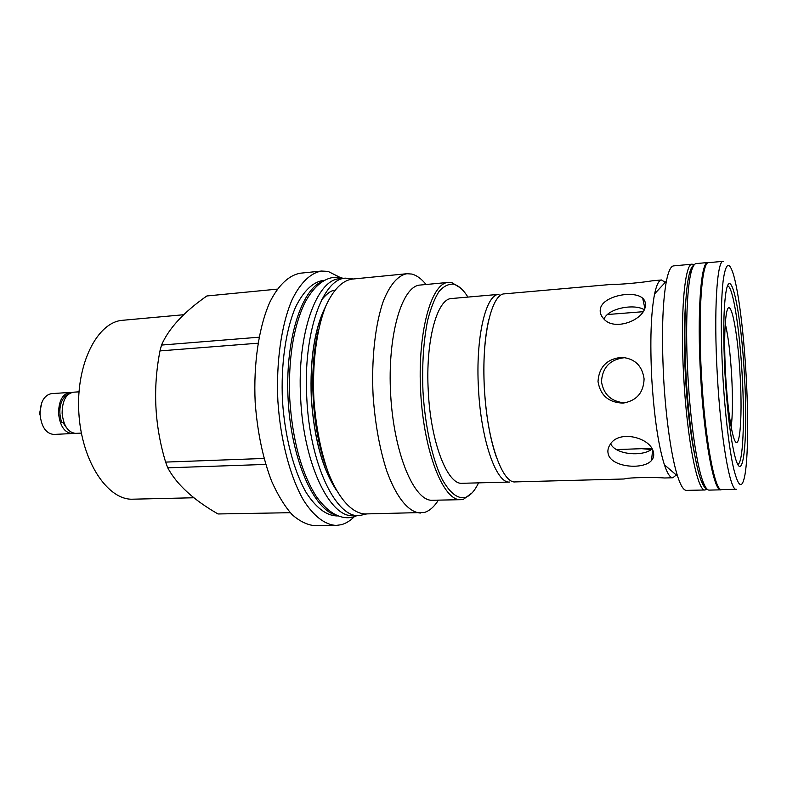 <?xml version="1.0" encoding="UTF-8"?>
<svg xmlns="http://www.w3.org/2000/svg" width="787" height="787" viewBox="0 0 787 787"><rect width="100%" height="100%" fill="white"/><g stroke="black" fill="none" stroke-linecap="round" stroke-linejoin="round"><path stroke-width="1.18" d="M193.956 497.758L132.993 499.184C107.721 500.562 81.474 461.32 78.828 412.536C75.886 363.781 97.49 321.794 122.752 320.279L183.755 314.721M259.051 337.21L161.512 345.07L159.977 350.904C152.688 388.453 154.567 425.521 165.614 462.097L167.739 467.822C176.711 484.497 193.474 499.873 218.009 513.96L290.265 512.701M161.512 345.07C168.792 328.346 183.912 311.986 206.863 295.971L277.309 289.124M257.979 343.211L159.977 350.904M264.019 458.457L165.614 462.097M265.721 464.419L167.739 467.822M321.509 271.043L300.398 273.197C289.193 275.106 278.559 284.835 269.941 301.972C258.982 326.438 253.325 363.594 255.185 402.452C257.408 432.122 262.907 458.437 271.692 481.369C277.88 495.151 284.678 506.238 292.085 514.619C299.66 521.289 307.245 524.978 314.849 525.696L336.069 525.431C325.061 524.801 313.708 516.282 303.457 500.109C290.137 476.853 280.477 440.277 277.89 401.154C276.001 361.981 281.421 324.539 292.007 299.926C300.349 282.681 310.649 272.922 321.509 271.043L328.041 271.387L340.801 277.772M354.465 516.547C350.343 520.719 345.946 523.444 341.273 524.713L336.069 525.431M324.451 280.31L322.896 280.457C312.577 282.248 303.457 291.17 295.518 307.225C285.73 330.048 280.733 364.686 282.484 400.888C284.874 437.051 293.787 470.892 306.123 492.446C315.833 507.497 325.916 515.318 336.364 515.918L337.928 515.888M322.719 281.293C301.224 289.016 284.687 341.115 288.18 400.563C291.495 460.011 313.865 509.897 336.098 515.111M345.67 278.155C322.749 278.45 302.946 333.009 306.782 397.907C309.724 464.035 336.039 518.072 359.256 515.613L353.501 515.711C330.078 518.161 303.566 464.241 300.644 398.261C296.807 333.501 316.817 279.041 339.945 278.716L345.67 278.155L353.274 278.982M359.256 515.613L366.722 513.921M326.546 467.773C311.927 430.066 308.406 368.532 318.627 329.409M426.062 284.491C421.448 278.755 416.667 275.283 411.719 274.053L406.918 273.719L351.759 279.139C342.011 280.861 333.403 289.714 325.946 305.7C316.748 328.425 312.124 362.964 313.885 399.088C315.912 426.692 320.702 451.177 328.268 472.564C338.676 499.007 352.32 513.547 365.198 513.941L424.35 512.475C429.505 510.92 434.188 506.808 438.398 500.138M406.918 273.719C398.045 275.371 390.254 284.314 383.544 300.536C375.291 323.614 371.277 358.823 373.107 395.704C375.133 423.878 379.659 448.895 386.692 470.744C396.353 497.758 408.896 512.603 420.612 513.026M448.295 282.405L420.189 285.051C401.99 285.691 387.174 335.4 390.667 394.7C393.962 454.01 414.346 501.703 432.496 500.266L460.729 499.676C443.563 501.112 424.065 452.909 420.73 392.979C417.208 333.058 431.079 282.946 448.295 282.405L451.905 282.671L460.415 287.914M472.141 492.829L463.464 499.273L460.729 499.676M478.555 482.864C474.63 491.108 470.105 496.017 464.969 497.561C457.277 498.869 449.623 492.692 442.038 479.027C432.358 459.205 425.088 426.426 422.983 391.424C421.94 364.597 423.495 340.909 427.656 320.368C430.784 308.15 434.552 298.548 438.969 291.554C443.622 286.232 448.492 283.773 453.578 284.186C458.565 285.455 463.356 289.754 467.931 297.083M428.285 391.336C430.686 442.54 447.557 485.205 462.274 483.287L509.74 482.047C496.489 483.956 480.965 440.523 478.466 388.444C475.456 337.289 485.854 294.033 498.997 294.338L451.708 298.519C437.129 298.362 425.314 341.046 428.285 391.336M672.846 477.768C670.14 477.827 667.317 473.489 664.385 464.773C658.335 445.432 654.125 416.667 651.754 378.449C649.944 341.322 650.898 313.128 654.607 293.866C656.525 284.864 658.837 280.241 661.533 279.985L652.364 280.792C642.969 282.454 617.834 284.845 613.476 284.235L504.575 293.846C491.6 293.512 481.369 336.846 484.389 388.099C486.897 440.287 502.263 483.808 515.328 481.9L624.16 478.988C628.606 477.266 656.565 477.237 664.612 477.984L672.846 477.768L676.279 474.984M598.012 381.547C598.976 367.067 606.797 359 621.455 357.328C634.676 358.429 642.222 365.621 644.091 378.891C643.569 392.851 636.486 400.927 622.842 403.101C608.607 402.521 600.333 395.34 598.012 381.547M661.533 279.985L665.251 282.356M600.314 309.261C601.839 296.079 633.565 289.832 642.684 298.224C644.819 300.172 645.704 302.641 645.36 305.631C644.72 320.161 613.614 331.976 603.344 318.361C600.835 315.498 599.832 312.469 600.314 309.261M608.233 454.01C607.387 450.715 608.095 447.449 610.368 444.202C619.261 429.387 651.203 437.798 653.446 452.456C654.145 455.535 653.505 458.221 651.508 460.513C643.215 470.173 611.194 467.311 608.233 454.01M625.567 357.662L624.74 357.652C610.23 359.305 602.478 367.273 601.465 381.567C603.58 394.631 611.381 401.734 624.888 402.885M607.997 313.924L608.203 314.456M644.13 309.675C634.558 303.595 608.469 307.983 604.003 319.03M640.185 311.937L643.068 311.603M651.38 449.505L641.671 448.679M610.653 443.829C615.926 455.093 643.353 456.755 652.059 448.944M731.182 427.125C732.677 415.103 732.835 398.025 731.674 375.881C730.326 353.166 728.182 335.754 725.26 323.644M740.114 375.488C737.753 329.35 729.716 291.308 726.204 314.849C724.404 327.549 724.188 347.49 725.575 374.671C727.277 402.59 729.795 422.953 733.12 435.752C739.209 458.418 742.879 421.025 740.114 375.488M737.744 464.32C743.046 464.094 744.846 421.015 742.2 375.606C739.721 329.487 732.913 285.543 727.542 285.937M744.453 375.497C748.162 436.401 743.469 488.333 735.127 457.099C730.7 439.805 727.336 412.231 725.014 374.366C723.145 337.534 723.391 310.54 725.762 293.413C730.552 260.999 741.315 313.826 744.453 375.497M722.751 374.238C720.676 333.501 720.803 302.434 723.115 281.008C725.693 262.642 729.156 260.546 733.504 274.722C738.806 292.528 743.823 333.904 746.135 375.596C748.447 416.461 748.122 456.853 744.955 474.787C742.2 489.553 738.472 487.625 733.75 469.003C729.283 449.879 724.916 412.9 722.751 374.238M717.282 374.484C713.652 311.711 716.947 259.966 723.243 261.304L708.664 262.651C701.768 261.382 697.882 312.931 701.492 375.399C704.877 438.998 714.832 491.786 721.649 489.612L736.288 489.288C730.08 491.462 720.705 438.408 717.282 374.484M693.868 265.288C692.265 265.868 690.829 268.505 689.54 273.197C685.143 288.583 683.539 330.865 686.116 376.304C688.625 422.786 695.187 466.238 701.443 481.31L703.371 482.618C697.085 467.389 690.474 423.327 687.927 376.176C685.31 330.087 686.894 287.225 691.301 271.682C692.727 266.459 694.341 263.763 696.131 263.596L707.847 262.514C700.912 261.245 696.977 312.872 700.597 375.448C703.991 439.156 713.996 492.023 720.853 489.839L721.679 489.612M707.847 262.514L708.693 262.651M703.371 482.618C705.388 487.655 707.297 490.144 709.087 490.104L720.853 489.839M701.443 481.31C703.263 485.825 704.995 488.284 706.647 488.678M694.134 264.914L692.186 264.176C684.651 262.976 680.086 314.308 683.677 376.422C687.021 439.677 697.626 492.15 705.113 489.976L706.962 489.022M692.186 264.176L673.613 265.888C670.799 266.154 668.399 271.24 666.392 281.126C662.447 302.818 661.523 334.967 663.608 377.583C665.812 418.32 671.488 457.404 677.548 476.086C680.666 485.677 683.637 490.449 686.461 490.39L705.113 489.976M78.995 391.837L73.26 392.211C65.97 393.834 62.262 400.839 62.124 413.234C63.55 425.816 68.046 432.525 75.611 433.371L81.356 433.086M66.374 427.518L63.078 422.776M63.944 422.54L61.72 422.403M71.509 392.536L69.738 392.438C62.429 394.061 58.7 401.065 58.563 413.441C59.989 426.003 64.495 432.702 72.089 433.539L73.84 433.243M69.738 392.438L51.421 393.638C44.003 395.251 40.206 402.206 40.048 414.503C41.485 426.977 46.049 433.617 53.762 434.444L72.089 433.539M41.78 402.629L39.38 414.582M336.118 489.77C322.267 468.58 313.993 437.916 311.278 397.789C309.822 358.813 314.603 328.366 325.621 306.468M334.878 487.468C321.804 466.406 313.964 436.519 311.367 397.799C309.94 360.2 314.377 330.57 324.657 308.888M325.336 464.143C312.154 427.961 308.868 370.608 317.84 333.157M496.715 458.034C490.212 439.835 486.091 416.53 484.339 388.119C483.07 360.653 484.556 337.839 488.796 319.679M622.842 403.101L623.678 403.033M621.455 357.328L624.74 357.652M689.54 273.197L691.301 271.682M685.811 300.752C683.982 321.844 683.864 347.067 685.447 376.412C687.179 406.849 690.229 432.83 694.596 454.365M654.607 293.866L666.392 281.126M664.385 464.773L677.548 476.086M651.508 460.513L652.63 450.085M642.684 298.224L644.799 308.002M70.171 393.087C58.651 397.828 58.277 412.909 61.819 422.668M616.31 449.584L651.695 448.324M607.298 314.534L642.999 311.711M343.28 278.391C332.881 274.84 317.555 278.509 304.402 303.644C293.108 328.159 288.219 359.915 289.744 398.891C292.439 439.854 301.205 472.239 316.059 496.076C331.593 518.249 346.782 520.394 356.845 515.652M321.755 299.699C327.038 293.462 331.307 290.344 334.564 290.364"/></g></svg>
